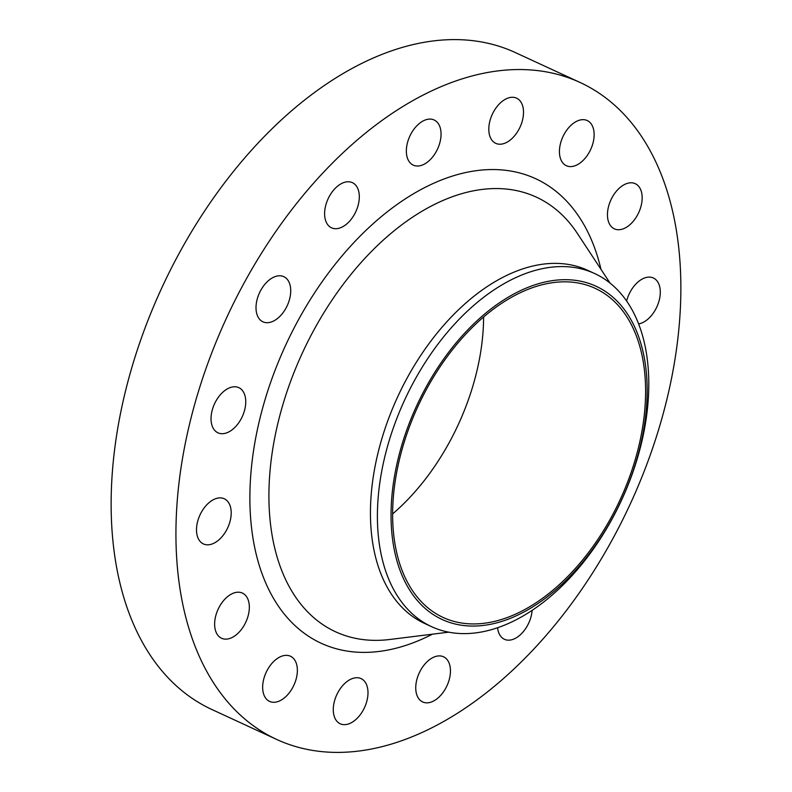 <?xml version="1.0" encoding="UTF-8"?>
<svg xmlns="http://www.w3.org/2000/svg" width="792" height="792" viewBox="0 0 792 792"><rect width="100%" height="100%" fill="white"/><g stroke="black" fill="none" stroke-linecap="round" stroke-linejoin="round"><path stroke-width="1.19" d="M497.614 627.729A24.879 15.276 114.8 0 0 504.405 639.283A24.879 15.276 114.8 0 0 508.553 640.174A24.879 15.276 114.8 0 0 532.115 610.355M638.609 323.898A24.879 15.276 114.8 0 0 658.578 302.465A24.879 15.276 114.8 0 0 653.37 277.992A24.879 15.276 114.8 0 0 649.232 277.101A24.879 15.276 114.8 0 0 626.63 301.039M631.105 182.794A24.879 15.276 114.8 0 0 609.642 203A24.879 15.276 114.8 0 0 614.384 228.848A24.879 15.276 114.8 0 0 618.522 229.739A24.879 15.276 114.8 0 0 639.976 209.534A24.879 15.276 114.8 0 0 635.243 183.685A24.879 15.276 114.8 0 0 631.105 182.794M583.07 119.651A24.879 15.276 114.8 0 0 561.617 139.857A24.879 15.276 114.8 0 0 566.349 165.706A24.879 15.276 114.8 0 0 570.497 166.597A24.879 15.276 114.8 0 0 591.951 146.381A24.879 15.276 114.8 0 0 587.218 120.542A24.879 15.276 114.8 0 0 583.07 119.651M512.454 97.277A24.879 15.276 114.8 0 0 490.99 117.483A24.879 15.276 114.8 0 0 495.733 143.332A24.879 15.276 114.8 0 0 499.871 144.223A24.879 15.276 114.8 0 0 521.324 124.017A24.879 15.276 114.8 0 0 516.592 98.168A24.879 15.276 114.8 0 0 512.454 97.277M429.997 119.087A24.879 15.276 114.8 0 0 408.533 139.303A24.879 15.276 114.8 0 0 413.266 165.142A24.879 15.276 114.8 0 0 417.414 166.033A24.879 15.276 114.8 0 0 438.867 145.827A24.879 15.276 114.8 0 0 434.135 119.978A24.879 15.276 114.8 0 0 429.997 119.087M348.242 181.764A24.879 15.276 114.8 0 0 326.789 201.97A24.879 15.276 114.8 0 0 331.521 227.819A24.879 15.276 114.8 0 0 335.669 228.71A24.879 15.276 114.8 0 0 357.123 208.504A24.879 15.276 114.8 0 0 352.39 182.655A24.879 15.276 114.8 0 0 348.242 181.764M279.665 275.764A24.879 15.276 114.8 0 0 258.202 295.97A24.879 15.276 114.8 0 0 262.944 321.819A24.879 15.276 114.8 0 0 267.082 322.71A24.879 15.276 114.8 0 0 288.536 302.495A24.879 15.276 114.8 0 0 283.803 276.655A24.879 15.276 114.8 0 0 279.665 275.764M234.68 386.763A24.879 15.276 114.8 0 0 213.226 406.979A24.879 15.276 114.8 0 0 217.958 432.818A24.879 15.276 114.8 0 0 222.097 433.709A24.879 15.276 114.8 0 0 243.56 413.503A24.879 15.276 114.8 0 0 238.818 387.654A24.879 15.276 114.8 0 0 234.68 386.763M220.146 497.881A24.879 15.276 114.8 0 0 198.693 518.097A24.879 15.276 114.8 0 0 203.425 543.936A24.879 15.276 114.8 0 0 207.563 544.827A24.879 15.276 114.8 0 0 229.017 524.621A24.879 15.276 114.8 0 0 224.285 498.772A24.879 15.276 114.8 0 0 220.146 497.881M238.273 592.198A24.879 15.276 114.8 0 0 216.82 612.404A24.879 15.276 114.8 0 0 221.552 638.253A24.879 15.276 114.8 0 0 225.69 639.144A24.879 15.276 114.8 0 0 247.154 618.928A24.879 15.276 114.8 0 0 242.411 593.089A24.879 15.276 114.8 0 0 238.273 592.198M286.308 655.34A24.879 15.276 114.8 0 0 264.845 675.546A24.879 15.276 114.8 0 0 269.577 701.395A24.879 15.276 114.8 0 0 273.725 702.286A24.879 15.276 114.8 0 0 295.178 682.08A24.879 15.276 114.8 0 0 290.446 656.231A24.879 15.276 114.8 0 0 286.308 655.34M439.382 655.895A24.879 15.276 114.8 0 0 417.928 676.111A24.879 15.276 114.8 0 0 422.661 701.95A24.879 15.276 114.8 0 0 426.809 702.851A24.879 15.276 114.8 0 0 448.262 682.635A24.879 15.276 114.8 0 0 443.53 656.786A24.879 15.276 114.8 0 0 439.382 655.895M356.925 677.714A24.879 15.276 114.8 0 0 335.471 697.92A24.879 15.276 114.8 0 0 340.204 723.769A24.879 15.276 114.8 0 0 344.342 724.66A24.879 15.276 114.8 0 0 365.805 704.454A24.879 15.276 114.8 0 0 361.063 678.605A24.879 15.276 114.8 0 0 356.925 677.714M565.518 279.685A183.536 112.741 -65.2 0 1 638.471 453.311A183.536 112.741 -65.2 0 1 472.705 626.066A183.536 112.741 -65.2 0 1 399.752 452.44A183.536 112.741 -65.2 0 1 565.518 279.685M562.271 266.577A194.476 119.463 -65.2 0 1 594.663 273.547A194.476 119.463 -65.2 0 1 631.669 475.616A194.476 119.463 -65.2 0 1 463.924 633.62A194.476 119.463 -65.2 0 1 431.531 626.65A194.476 119.463 -65.2 0 1 394.525 424.581A194.476 119.463 -65.2 0 1 562.271 266.577M431.531 626.65L424.591 623.443A194.476 119.463 -65.2 0 1 387.575 421.374A194.476 119.463 -65.2 0 1 555.331 263.37A194.476 119.463 -65.2 0 1 587.713 270.339L594.663 273.547M519.889 69.538A361.825 222.265 -65.2 0 1 580.15 82.507A361.825 222.265 -65.2 0 1 649.004 458.449A361.825 222.265 -65.2 0 1 336.907 752.4A361.825 222.265 -65.2 0 1 276.655 739.431A361.825 222.265 -65.2 0 1 207.791 363.488A361.825 222.265 -65.2 0 1 519.889 69.538M276.655 739.431L211.85 709.493A361.825 222.265 -65.2 0 1 142.996 333.551A361.825 222.265 -65.2 0 1 455.093 39.6A361.825 222.265 -65.2 0 1 515.344 52.569L580.15 82.507M473.279 623.938A181.269 111.355 -65.2 0 1 443.084 617.433A181.269 111.355 -65.2 0 1 408.593 429.086A181.269 111.355 -65.2 0 1 564.943 281.823A181.269 111.355 -65.2 0 1 595.139 288.318A181.269 111.355 -65.2 0 1 629.64 476.665A181.269 111.355 -65.2 0 1 473.279 623.938M483.605 316.998A181.269 111.355 -65.2 0 1 392.624 513.919M610.018 283.071L577.378 233.452A239.392 147.055 114.8 0 0 496.485 188.555A239.392 147.055 114.8 0 0 280.269 413.889A239.392 147.055 114.8 0 0 375.428 640.362A239.392 147.055 114.8 0 0 389.803 639.481L448.737 632.164M432.402 634.194A255.836 157.162 -65.2 0 1 363.706 652.39A255.836 157.162 -65.2 0 1 262.013 410.365A255.836 157.162 -65.2 0 1 493.089 169.547A255.836 157.162 -65.2 0 1 600.97 269.32"/></g></svg>
